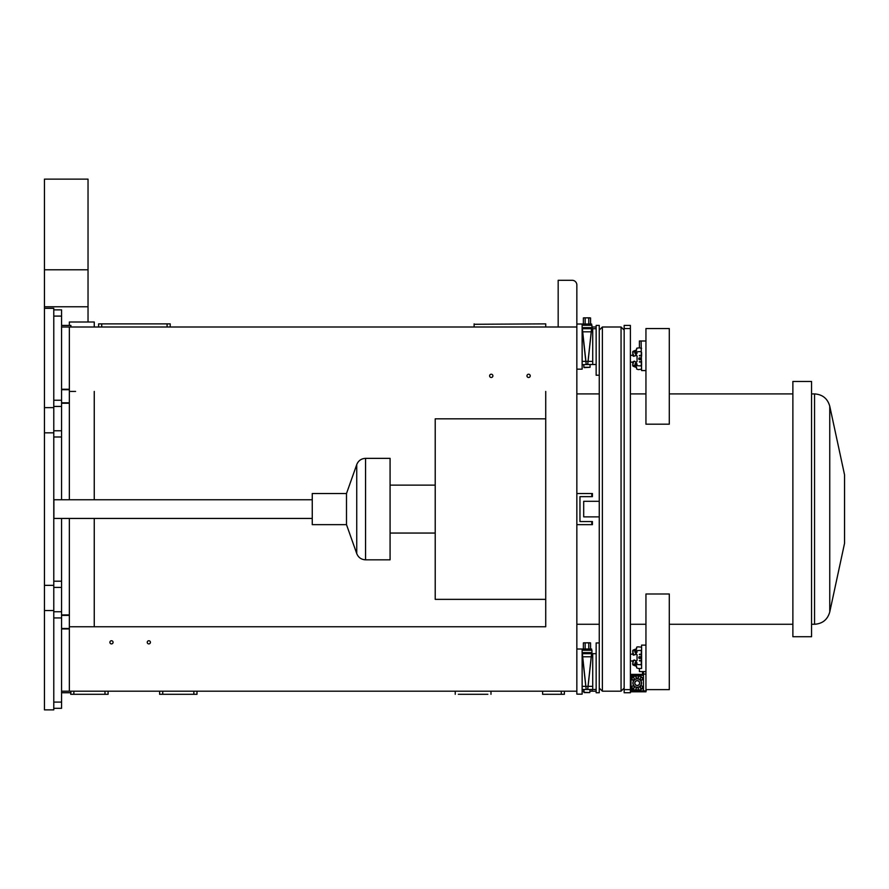 <?xml version="1.0" encoding="UTF-8"?>
<svg xmlns="http://www.w3.org/2000/svg" width="889" height="889" viewBox="0 0 889 889"><rect width="100%" height="100%" fill="white"/><g stroke="black" fill="none" stroke-linecap="round" stroke-linejoin="round"><path stroke-width="1.33" d="M88.033 269.778L44.45 269.778L44.45 179.133L88.033 179.133L88.033 322.007M88.033 306.761L44.45 306.761L44.45 709.866L53.785 709.866L53.785 610.543L44.45 610.543M70.909 691.186L70.909 692.742L61.574 692.742L70.742 692.742L70.742 694.298L108.091 694.298L108.091 691.186M44.45 269.778L44.45 306.761M61.574 614.921L69.353 614.921L69.353 626.756L545.724 626.756L545.724 599.364L435.21 599.364L435.21 418.819L545.724 418.819L545.724 391.427L545.724 626.756L75.576 626.756M69.353 628.934L61.574 628.934M53.785 309.872L61.574 309.872L61.574 499.751M61.574 518.431L61.574 708.311L53.785 708.311M69.353 389.249L61.574 389.249M576.85 326.996L69.353 326.996L69.353 403.25L61.574 403.25M61.574 325.43L70.909 325.43L70.909 326.996M44.45 308.316L53.785 308.316L53.785 610.543M53.785 407.64L44.45 407.64M53.785 432.832L44.45 432.832M53.785 585.351L44.45 585.351M312.261 518.431L53.896 518.431L53.896 499.751L312.261 499.751M346.499 493.528L346.499 524.654L312.261 524.654L312.261 493.528L346.499 493.528L356.745 464.569C358.367 460.646 361.301 458.568 365.557 458.357L365.557 559.826C361.301 559.614 358.367 557.536 356.745 553.603L356.745 464.569M365.557 559.826L390.082 559.826L390.082 458.357L365.557 458.357M645.947 424.186L669.295 424.186L669.295 328.552L645.947 328.552L645.947 424.186M669.295 593.996L645.947 593.996L645.947 689.631L669.295 689.631L669.295 593.996M792.877 636.713L792.877 381.47L811.557 381.47L811.557 636.713L792.877 636.713M829.759 406.206L829.759 611.976L844.55 543.335L844.55 474.848L829.759 406.206C827.57 398.539 822.503 394.449 814.546 393.916L811.557 393.916M540.756 326.996L98.612 326.996L98.612 323.874L170.21 323.874L170.21 326.996L98.612 326.996L98.612 323.874M115.737 326.996L113.714 326.996L115.737 326.996M153.086 326.996L155.108 326.996L153.086 326.996M170.21 326.996L170.21 323.874M474.126 324.285L545.724 323.874L545.724 326.996L545.724 323.874M474.126 326.996L474.126 323.874M80.077 694.298L78.054 694.298L80.077 694.298M98.757 694.298L96.734 694.298L98.757 694.298M458.357 694.298L487.861 694.298M455.246 691.186L455.246 694.298M482.449 694.298L484.472 694.298L482.449 694.298M463.769 694.298L465.792 694.298L463.769 694.298M490.972 694.298L490.972 691.186M551.947 694.298L553.969 694.298L551.947 694.298M564.393 691.186L564.393 694.298L561.281 694.298L564.393 694.298M542.612 691.186L542.612 694.298L561.281 694.298L561.281 691.186M187.635 694.298L189.668 694.298L187.635 694.298M159.62 691.186L159.62 694.298L196.98 694.298L196.98 691.186M168.966 694.298L166.943 694.298L168.966 694.298M576.85 691.186L69.353 691.186L69.353 626.756M94.256 326.996L94.256 322.007L69.353 322.007L69.353 325.43M69.353 403.25L69.353 499.751M69.353 518.431L69.353 614.921M69.353 391.427L75.576 391.427M576.85 369.168L576.85 324.029L582.139 324.029L582.139 369.168L576.85 369.168L576.85 694.142L582.139 694.142L582.139 649.014L576.85 649.014M491.25 377.492A1.634 1.634 0 0 0 492.884 375.858A1.634 1.634 0 0 0 491.25 374.225A1.634 1.634 0 0 0 489.617 375.858A1.634 1.634 0 0 0 491.25 377.492M148.841 643.903A1.589 1.589 0 0 0 150.419 642.325A1.589 1.589 0 0 0 148.841 640.736A1.589 1.589 0 0 0 147.252 642.325A1.589 1.589 0 0 0 148.841 643.903M111.481 643.903A1.589 1.589 0 0 0 113.07 642.325A1.589 1.589 0 0 0 111.481 640.736A1.589 1.589 0 0 0 109.892 642.325A1.589 1.589 0 0 0 111.481 643.903M528.599 377.492A1.634 1.634 0 0 0 530.233 375.858A1.634 1.634 0 0 0 528.599 374.225A1.634 1.634 0 0 0 526.966 375.858A1.634 1.634 0 0 0 528.599 377.492M94.256 626.756L94.256 518.431M94.256 499.751L94.256 391.427M582.139 364.834L586.251 364.501L582.362 328.708L591.574 328.708L587.685 364.501L586.251 364.501M558.17 326.996L558.17 280.302L572.183 280.302A4.667 4.667 0 0 1 576.85 284.969L576.85 324.029M583.373 649.014L583.373 642.914L584.273 642.791L590.563 642.914L590.563 649.014M586.962 642.791L590.074 642.791L586.962 642.791M592.719 653.682L592.719 656.793L591.296 656.793L591.63 653.682L596.152 653.682M596.152 689.475L592.719 689.475L592.719 656.793M592.719 689.475L587.74 689.475L591.296 656.793M591.63 653.682L591.574 652.593L582.362 652.593L582.139 653.682L586.184 689.475L582.362 653.682L591.574 653.682L587.685 689.475L586.251 689.475M586.184 689.475L582.139 689.475M591.941 653.682L591.941 650.259L582.139 650.259M583.851 689.475L584.162 692.587L589.763 692.587L583.851 692.275L589.763 692.587L590.074 689.475M582.295 649.014L582.295 650.259L582.295 649.014L591.63 649.014L591.63 650.259M585.162 649.014L585.162 642.914M588.762 649.014L588.762 642.914M583.373 324.029L583.373 317.94L584.273 317.806L590.563 317.94L590.563 324.029M587.685 364.501L596.152 364.501L592.719 364.501L592.719 331.819L591.296 331.819L591.63 328.708L592.719 328.708L592.719 331.819M584.162 367.613L590.074 367.301L584.162 367.613M582.295 324.029L582.295 325.274L582.295 324.029L591.63 324.029L591.63 325.274M633.501 665.183A0.933 0.933 0 0 1 632.724 664.261A0.933 0.933 0 0 0 633.501 665.183L636.613 666.439A0.933 0.933 0 0 1 636.613 666.517L636.613 667.839L636.613 666.517L636.613 667.839L636.613 666.517L636.613 667.839L637.902 668.306M636.613 648.626L636.613 647.303L636.613 648.626A0.933 0.933 0 0 1 635.835 649.548L636.613 648.703A0.933 0.933 -87.5 0 0 636.613 648.626L636.613 647.303L636.613 648.626M632.724 664.261L640.658 664.728L641.28 664.105L641.28 651.037L640.658 650.415L632.724 650.881A0.945 0.945 0 0 1 633.513 649.959L636.613 648.703L635.835 649.548M634.935 660.383A0.767 0.767 0 0 1 635.579 661.027L635.579 661.027A0.767 0.767 0 0 0 634.935 660.383A0.778 0.778 0 0 1 635.579 661.027L636.402 661.016A0.778 0.778 0 0 1 637.046 660.383A0.767 0.767 0 0 0 636.402 661.016L635.546 661.049A0.711 0.711 0 0 0 634.913 660.416L633.724 660.16L632.912 663.172L632.724 660.716L634.557 660.005L632.29 661.149L630.39 660.683M632.724 654.426L632.912 651.97L633.724 654.993L634.968 654.715A0.711 0.711 0 0 0 635.535 654.148L636.446 654.148A0.711 0.711 0 0 0 637.013 654.715L637.069 660.416A0.711 0.711 0 0 0 636.435 661.049L636.402 661.016A0.767 0.767 0 0 1 637.046 660.383L637.046 654.76A0.767 0.767 0 0 1 636.402 654.126L635.579 654.115A0.778 0.778 0 0 1 634.935 654.76A0.767 0.767 0 0 0 635.579 654.115L635.579 654.115A0.767 0.767 0 0 1 634.935 654.76L633.435 655.149L632.29 653.993L630.39 654.46M636.924 646.992L637.902 646.836L636.613 647.303M641.591 654.993L641.591 651.126M641.591 660.16L641.591 664.016M636.613 666.439L635.824 665.594L636.613 666.439A0.933 0.933 87.7 0 1 636.613 666.517A0.933 0.933 -92.3 0 0 636.613 666.439A0.933 0.933 87.7 0 1 636.613 666.517A0.933 0.933 0 0 0 635.824 665.594L636.613 666.439A0.933 0.933 -92.3 0 1 636.613 666.517M630.39 656.804L630.39 658.338M637.235 654.96L637.046 654.76A0.778 0.778 0 0 1 636.402 654.126L636.402 654.126A0.767 0.767 0 0 0 637.046 654.76L637.235 654.96M633.057 654.76L634.935 654.76M637.902 646.836L641.591 647.148M641.38 654.771L641.38 651.348M639.413 668.472L639.413 671.584L645.947 671.584L645.947 645.125L641.591 645.125L641.591 668.472L638.18 668.472M641.38 660.371L641.38 663.794M639.335 660.683L639.924 660.349L639.924 661.027L639.335 660.683M635.457 651.97L636.257 652.426L636.257 651.515L635.457 651.97M634.979 651.97A1.011 1.011 0 0 1 636.502 651.092A1.011 1.011 0 0 1 636.502 652.848A1.011 1.011 0 0 1 634.979 651.97M635.457 663.172L636.257 663.639L636.257 662.716L635.457 663.172M634.979 663.172A1.011 1.011 0 0 1 636.502 662.294A1.011 1.011 0 0 1 636.502 664.05A1.011 1.011 0 0 1 634.979 663.172M640.536 657.571A0.811 0.811 0 0 0 639.324 656.871A0.811 0.811 0 0 0 639.324 658.271A0.811 0.811 0 0 0 640.536 657.571M640.658 657.571A0.933 0.933 0 0 1 639.724 658.505A0.933 0.933 0 0 1 638.791 657.571A0.933 0.933 0 0 1 639.724 656.638A0.933 0.933 0 0 1 640.658 657.571M639.335 654.46L639.924 654.793L639.924 654.126L639.335 654.46M632.724 651.037L632.724 651.97M632.724 663.172L632.724 664.105M633.501 366.357A0.933 0.933 0 0 1 632.724 365.435A0.933 0.933 0 0 0 633.501 366.357L636.613 367.613A0.933 0.933 0 0 1 636.613 367.69L636.613 369.013L636.613 367.69L636.613 369.013L636.613 367.69L636.613 369.013L637.902 369.48M636.613 349.799L636.613 348.466L636.613 349.799A0.933 0.933 0 0 1 635.835 350.722L636.613 349.866A0.933 0.933 -87.5 0 0 636.613 349.799L636.613 348.466L636.613 349.799M632.724 365.435L640.658 365.901L641.28 365.279L641.28 352.2L640.658 351.577L632.724 352.044A0.945 0.945 0 0 1 633.513 351.122L636.613 349.866L635.835 350.722M634.935 361.556A0.767 0.767 0 0 1 635.579 362.19L635.579 362.19A0.767 0.767 0 0 0 634.935 361.556A0.778 0.778 0 0 1 635.579 362.19L636.402 362.19A0.778 0.778 0 0 1 637.046 361.556A0.767 0.767 0 0 0 636.402 362.19L635.546 362.223A0.711 0.711 0 0 0 634.913 361.59L633.724 361.323L632.912 364.346L632.724 361.89L634.557 361.167L632.29 362.323L630.39 361.856M632.724 355.6L632.912 353.144L633.724 356.156L634.968 355.889A0.711 0.711 0 0 0 635.535 355.322L636.446 355.322A0.711 0.711 0 0 0 637.013 355.889L637.069 361.59A0.711 0.711 0 0 0 636.435 362.223L636.402 362.19A0.767 0.767 0 0 1 637.046 361.556L637.046 355.933A0.767 0.767 0 0 1 636.402 355.289L635.579 355.289A0.778 0.778 0 0 1 634.935 355.933A0.767 0.767 0 0 0 635.579 355.289L635.579 355.289A0.767 0.767 0 0 1 634.935 355.933L633.435 356.311L632.29 355.167L630.39 355.633M636.924 348.155L637.902 348.01L636.613 348.466M641.591 356.156L641.591 352.3M641.591 361.323L641.591 365.19M636.613 367.613L635.824 366.768L636.613 367.613A0.933 0.933 87.7 0 1 636.613 367.69A0.933 0.933 -92.3 0 0 636.613 367.613A0.933 0.933 87.7 0 1 636.613 367.69A0.933 0.933 0 0 0 635.824 366.768L636.613 367.613A0.933 0.933 -92.3 0 1 636.613 367.69M630.39 357.967L630.39 359.512M637.235 356.122L637.046 355.933A0.778 0.778 0 0 1 636.402 355.289L636.402 355.289A0.767 0.767 0 0 0 637.046 355.933L637.235 356.122M633.057 355.933L634.935 355.933M637.902 348.01L639.413 347.843L639.413 340.998L641.113 340.998L641.591 370.569L645.947 370.569L645.947 340.998L641.113 340.998M641.591 348.31L639.413 347.843M641.38 355.944L641.38 352.522M641.591 369.168L638.18 369.635M641.38 361.545L641.38 364.968M639.335 361.856L639.924 361.523L639.924 362.19L639.335 361.856M635.457 353.144L636.257 353.6L636.257 352.677L635.457 353.144M634.979 353.144A1.011 1.011 0 0 1 636.502 352.266A1.011 1.011 0 0 1 636.502 354.011A1.011 1.011 0 0 1 634.979 353.144M635.457 364.346L636.257 364.801L636.257 363.89L635.457 364.346M634.979 364.346A1.011 1.011 0 0 1 636.502 363.468A1.011 1.011 0 0 1 636.502 365.223A1.011 1.011 0 0 1 634.979 364.346M640.536 358.745A0.811 0.811 0 0 0 639.324 358.045A0.811 0.811 0 0 0 639.324 359.445A0.811 0.811 0 0 0 640.536 358.745M640.658 358.745A0.933 0.933 0 0 1 639.724 359.678A0.933 0.933 0 0 1 638.791 358.745A0.933 0.933 0 0 1 639.724 357.811A0.933 0.933 0 0 1 640.658 358.745M639.335 355.633L639.924 355.967L639.924 355.289L639.335 355.633M632.724 352.2L632.724 353.144M632.724 364.346L632.724 365.279M646.259 689.631L645.947 691.809L630.39 691.809M641.591 688.519L639.98 687.275L640.702 686.03L642.136 686.03L642.858 687.275L641.591 688.519A1.256 1.256 0 0 0 642.414 688.053M642.58 687.753A1.256 1.256 0 0 0 642.58 686.808M642.414 686.508A1.256 1.256 0 0 0 641.591 686.03M641.247 686.03A1.256 1.256 0 0 0 640.424 686.508M640.247 686.808A1.256 1.256 0 0 0 640.247 687.753M640.424 688.053A1.256 1.256 0 0 0 641.247 688.519M637.413 690.253L635.802 689.008L636.513 687.764L637.958 687.764L638.68 689.008L637.413 690.253A1.256 1.256 0 0 0 638.224 689.786M638.402 689.486A1.256 1.256 0 0 0 638.402 688.542M638.224 688.242A1.256 1.256 0 0 0 637.413 687.764M637.057 687.764A1.256 1.256 0 0 0 636.246 688.242M636.068 688.542A1.256 1.256 0 0 0 636.068 689.486M636.246 689.786A1.256 1.256 0 0 0 637.057 690.253M633.235 688.519L631.612 687.275L632.335 686.03L633.768 686.03L634.49 687.275L633.235 688.519A1.256 1.256 0 0 0 634.046 688.053M634.224 687.753A1.256 1.256 0 0 0 634.224 686.808M634.046 686.508A1.256 1.256 0 0 0 633.235 686.03M632.879 686.03A1.256 1.256 0 0 0 632.068 686.508M631.89 686.808A1.256 1.256 0 0 0 631.89 687.753M632.068 688.053A1.256 1.256 0 0 0 632.879 688.519M633.235 680.163L631.612 678.918L632.335 677.674L633.768 677.674L634.49 678.918L633.235 680.163A1.256 1.256 0 0 0 634.046 679.696M634.224 679.385A1.256 1.256 0 0 0 634.224 678.44M634.046 678.14A1.256 1.256 0 0 0 633.235 677.674M632.879 677.674A1.256 1.256 0 0 0 632.068 678.14M631.89 678.44A1.256 1.256 0 0 0 631.89 679.385M632.068 679.696A1.256 1.256 0 0 0 632.879 680.163M637.413 678.429L635.802 677.185L636.513 675.94L637.958 675.94L638.68 677.185L637.413 678.429A1.256 1.256 0 0 0 638.224 677.963M638.402 677.651A1.256 1.256 0 0 0 638.402 676.718M638.224 676.407A1.256 1.256 0 0 0 637.413 675.94M637.057 675.94A1.256 1.256 0 0 0 636.246 676.407M636.068 676.718A1.256 1.256 0 0 0 636.068 677.651M636.246 677.963A1.256 1.256 0 0 0 637.057 678.429M641.591 680.163L639.98 678.918L640.702 677.674L642.136 677.674L642.858 678.918L641.591 680.163A1.256 1.256 0 0 0 642.414 679.696M642.58 679.385A1.256 1.256 0 0 0 642.58 678.44M642.414 678.14A1.256 1.256 0 0 0 641.591 677.674M641.247 677.674A1.256 1.256 0 0 0 640.424 678.14M640.247 678.44A1.256 1.256 0 0 0 640.247 679.385M640.424 679.696A1.256 1.256 0 0 0 641.247 680.163M642.991 691.498L645.947 691.498L645.947 690.875L643.458 690.875L643.458 687.23A7.468 7.468 0 0 1 631.012 687.23L631.012 686.941A7.312 7.312 0 0 0 643.458 686.941L643.28 691.22M630.39 674.384L642.525 674.384M646.192 689.631L646.259 690.742M633.646 690.409A1.245 1.245 0 0 1 632.49 689.253A1.245 1.245 0 0 0 633.646 690.409M641.614 691.342L643.614 690.875M642.525 674.851L641.614 674.851M632.857 674.851L630.39 674.851M630.39 691.342L632.857 691.342M630.39 674.54L642.525 674.54M643.28 691.342L630.39 691.653M631.323 678.118L631.323 675.873A9.335 9.335 0 0 1 633.501 674.54L633.568 674.851A9.023 9.023 0 0 0 631.635 676.018L631.635 677.807M642.403 690.875A9.335 9.335 0 0 1 640.969 691.653L640.902 691.342A9.023 9.023 0 0 0 641.814 690.875M631.635 688.386L631.635 690.175A9.023 9.023 0 0 0 633.568 691.342L633.501 691.653A9.335 9.335 0 0 1 631.323 690.32L631.323 688.075M641.814 675.318A9.023 9.023 0 0 0 640.902 674.851L640.969 674.54A9.335 9.335 0 0 1 642.403 675.318M633.646 675.784A1.245 1.245 0 0 0 632.49 676.951A1.245 1.245 0 0 1 633.646 675.784M633.568 691.342L640.902 691.342M640.902 674.851L633.568 674.851M634.902 683.096A2.334 2.334 0 0 0 638.402 685.119A2.334 2.334 0 0 0 638.402 681.074A2.334 2.334 0 0 0 634.902 683.096M634.746 683.096A2.489 2.489 0 0 1 638.48 680.941A2.489 2.489 0 0 1 638.48 685.252A2.489 2.489 0 0 1 634.746 683.096M634.313 676.218L635.568 675.818M643.458 679.252A7.312 7.312 0 0 0 631.012 679.252L631.012 678.963A7.468 7.468 0 0 1 643.458 678.963L643.458 686.941M631.012 679.252L631.012 686.941L631.012 679.252M637.235 678.774A4.323 4.323 0 0 1 640.98 685.263A4.323 4.323 0 0 1 633.49 685.263A4.323 4.323 0 0 1 637.235 678.774M637.235 678.929A4.167 4.167 0 0 0 633.624 685.186A4.167 4.167 0 0 0 640.847 685.186A4.167 4.167 0 0 0 637.235 678.929M645.947 674.073L642.525 674.073L642.525 671.584M642.525 674.073L642.525 675.318M643.458 671.584L643.458 678.963L643.458 675.318L634.124 675.318L631.012 678.963M645.947 689.631L645.947 690.875M631.012 687.23L634.124 690.875L643.458 690.875M599.264 642.947L596.152 642.947L596.152 692.742L599.264 692.742L599.264 516.876L583.695 516.876L583.695 501.307L599.264 501.307L599.264 325.43L596.152 325.43L596.152 375.236L599.264 375.236M621.055 691.186L602.375 691.186L599.264 688.075L602.375 691.186L602.375 326.996L621.055 326.996L624.167 330.108L621.055 326.996L621.055 691.186L624.167 688.075L621.055 691.186M599.264 330.108L602.375 326.996L599.264 330.108M624.167 692.742L624.167 689.631L630.39 689.631L630.39 692.742L624.167 692.742M624.167 328.552L624.167 325.43L630.39 325.43L630.39 328.552L624.167 328.552L624.167 689.631M630.39 328.552L630.39 689.631M591.941 326.996L596.152 326.996M583.695 341.02L583.695 341.587M599.264 501.307L599.264 516.876M590.074 691.186L596.152 691.186M586.962 317.806L589.663 317.806L586.962 317.806M596.152 328.708L592.719 328.708M587.74 364.501L591.296 331.819M582.139 328.708L586.184 364.501M591.63 328.708L591.574 327.619L582.362 327.619L582.295 328.708M591.941 328.708L591.941 325.274L582.139 325.274M583.851 364.501L583.851 367.301L590.074 367.301L590.074 364.501M585.162 324.029L585.162 317.94M588.762 324.029L588.762 317.94M584.162 692.587L589.763 692.587L584.162 692.587M592.407 328.708L591.941 327.152M582.139 691.186L583.851 691.186M591.785 691.186L592.407 689.475M591.785 493.528L576.85 493.528L576.85 524.654L591.785 524.654L591.785 521.543L579.961 521.543L579.961 496.64L591.785 496.64L591.785 493.528L592.407 493.528L592.407 496.64L591.785 496.64M591.785 521.543L592.407 521.543L592.407 524.654L591.785 524.654M61.574 628.479L69.353 628.479M69.353 615.377L61.574 615.377M61.574 691.186L69.353 691.186M53.785 400.239L61.574 400.239M61.574 316.095L53.785 316.095M53.785 430.776L61.574 430.776M61.574 406.44L53.785 406.44M61.574 436.977L53.785 436.977M53.785 581.206L61.574 581.206M53.785 611.743L61.574 611.743M61.574 587.407L53.785 587.407M53.785 702.088L61.574 702.088M61.574 617.944L53.785 617.944M69.353 389.704L61.574 389.704M61.574 402.795L69.353 402.795M69.353 326.996L61.574 326.996M829.759 611.976C827.57 619.633 822.503 623.734 814.546 624.267L814.546 393.916M167.099 323.874L167.099 326.996M101.724 326.996L101.724 323.874M73.854 691.186L73.854 694.298M104.98 691.186L104.98 694.298M162.731 691.186L162.731 694.298M193.869 691.186L193.869 694.298M588.085 686.364L592.719 686.364M582.139 686.364L585.851 686.364M585.907 686.364L588.018 686.364M591.229 656.793L582.695 656.793M588.085 361.39L592.719 361.39M582.139 361.39L585.851 361.39M585.907 361.39L588.018 361.39M591.229 331.819L582.695 331.819M346.499 524.654L356.745 553.603M435.21 485.127L390.082 485.127M435.21 533.056L390.082 533.056M792.877 393.916L669.295 393.916M645.947 393.916L630.39 393.916M599.264 393.916L576.85 393.916M792.877 624.267L669.295 624.267M645.947 624.267L630.39 624.267M599.264 624.267L576.85 624.267M814.546 624.267L811.557 624.267M545.724 326.996L545.724 324.285"/></g></svg>
